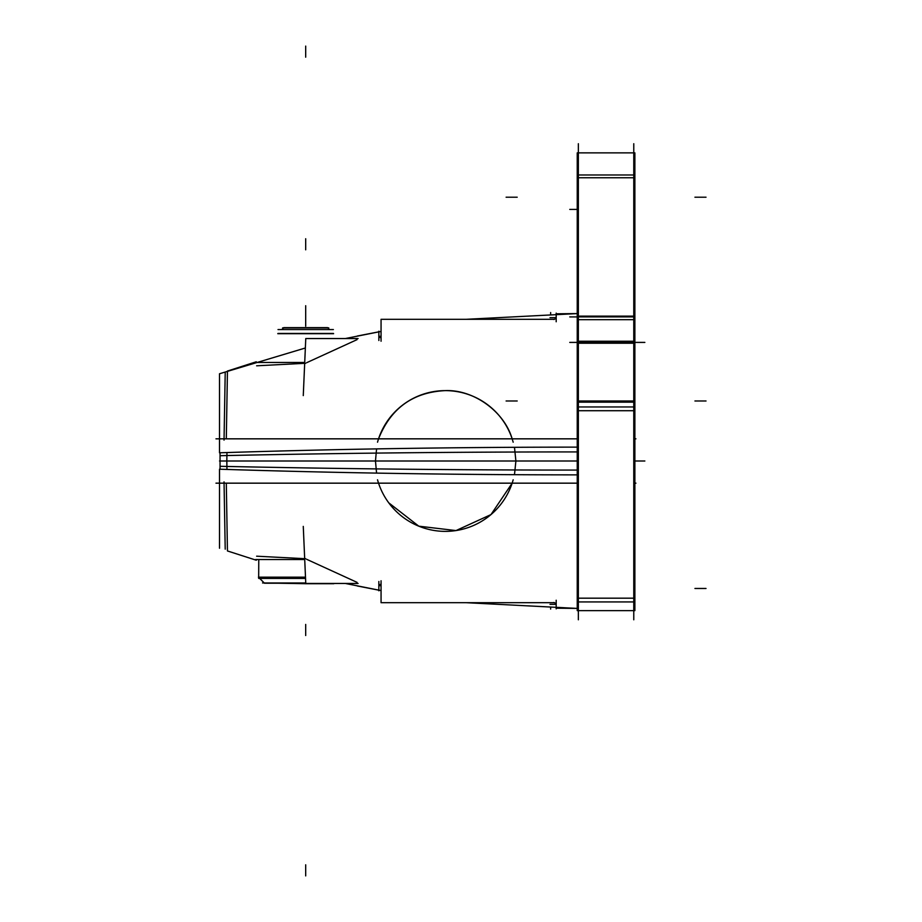 <?xml version="1.0" encoding="UTF-8"?>
<svg xmlns="http://www.w3.org/2000/svg" width="922" height="922" viewBox="0 0 922 922"><rect width="100%" height="100%" fill="white"/><g stroke="black" fill="none" stroke-linecap="round" stroke-linejoin="round"><path stroke-width="1.38" d="M226.305 483.163L227.446 550.953L226.305 483.163M512.148 483.163L490.977 514.591L455.998 530.576L418.784 526.174L388.738 502.824L418.784 526.174L455.998 530.576L490.977 514.591L512.148 483.163M378.85 585.044L381.063 584.099L378.85 585.044M553.972 602.469L556.185 603.714L553.972 602.469M306.646 559.297L357.045 582.358L306.646 559.297M256.627 556.197L305.689 558.732L256.627 556.197M514.488 447.32L515.894 461L577.241 461L219.517 461L577.241 461L515.894 461L514.488 447.32L515.894 461L514.488 474.68L515.894 461L577.241 461L515.894 461L514.488 474.68M226.916 455.549L226.824 461L375.473 461L376.568 473.101L375.473 461L226.824 461L226.962 469.436M378.55 438.837C390.744 408.25 413.021 392.173 445.372 390.617C473.62 389.441 504.322 411.535 512.148 438.837C504.322 411.535 473.62 389.441 445.372 390.617C413.021 392.173 390.744 408.25 378.55 438.837M226.305 438.837L227.446 371.047L226.305 438.837M381.063 337.901L378.85 336.956L381.063 337.901M556.185 318.286L553.972 319.531L556.185 318.286M305.689 363.268L256.627 365.803L305.689 363.268M357.045 339.642L306.646 362.703L357.045 339.642M376.568 473.101L375.473 461L376.568 448.899L375.473 461L226.824 461L375.473 461L226.824 461L375.473 461L376.568 448.899M281.89 329.557L283.792 327.656L281.844 329.557L283.745 327.656L327.633 327.656L329.488 329.557M333.418 333.441L277.96 333.441L333.418 333.441M258.679 577.172L258.771 559.55M305.493 577.172L258.425 577.172L305.505 577.414L258.679 577.414L258.679 578.417L305.551 578.417M259.762 578.417L264.464 583.211L259.67 578.417L264.464 583.211L259.67 578.417L264.464 583.211L305.758 583.211M215.979 483.163L577.241 483.163L215.979 483.163M634.878 483.163L635.926 483.163L634.878 483.163M219.517 548.244L219.517 469.206A1100.119 103.425 0 0 0 577.241 474.865M304.721 559.55L255.498 559.55M303.269 526.404L305.77 583.453L358.093 583.453M381.063 580.768L381.063 602.7L553.972 602.7M381.063 585.677L378.884 585.677M556.185 600.234L556.185 608.877M556.15 604.348L550.019 604.348M378.85 581.482L378.85 590.795M513.174 479.797A70.383 70.383 0 0 1 377.524 479.797A70.383 70.383 0 0 0 513.174 479.797M225.21 549.155L224.034 481.872M220.047 469.217L220.047 455.699A1097.353 68.908 0 0 1 577.241 451.918M215.979 438.837L577.241 438.837L215.979 438.837M634.878 438.837L635.926 438.837L634.878 438.837M305.355 347.997L219.517 373.756L219.517 452.794A1100.119 103.425 0 0 1 577.241 447.135M255.498 362.45L304.721 362.45M303.269 395.596L305.77 338.547L358.093 338.547M378.884 336.323L381.063 336.323M381.063 341.232L381.063 319.3L553.972 319.3M550.019 317.652L556.15 317.652M556.185 321.766L556.185 313.123M378.85 340.518L378.85 331.205M513.174 442.203A70.383 70.383 0 0 0 377.524 442.203A70.383 70.383 0 0 1 513.174 442.203M225.21 372.845L224.034 440.128M220.047 452.783L220.047 466.302A1097.353 68.908 0 0 0 577.241 470.082M328.762 327.898L282.616 327.898M277.776 333.683L333.614 333.683M333.372 329.557L278.018 329.557M305.747 582.969L262.563 582.969M277.545 583.211L306.242 583.707M333.833 583.707L305.136 583.707M578.359 143.717L578.359 619.791M633.771 143.717L633.771 619.791M634.878 601.928L577.241 601.928L577.241 610.629L634.878 610.629L634.878 400.148M577.241 601.928L577.241 406.959L634.878 406.959M577.241 406.959L577.241 400.148M577.241 341.232L634.878 341.232L634.878 402.153L577.241 402.153L577.241 341.232M634.878 319.669L577.241 319.669L577.241 343.238L634.878 343.238L634.878 152.868L577.241 152.868L577.241 174.984L634.878 174.984M577.241 316.142L634.878 316.142M577.241 319.669L577.241 174.984M305.689 875.9L305.689 864.813L305.689 875.9M550.641 609.096L550.641 608.071M305.689 46.1L305.689 57.187L305.689 46.1M375.335 461L559.758 461M550.641 312.523L550.641 313.929M226.962 452.564L226.824 461M220.047 461L577.241 461M305.689 305.712L305.689 316.799L305.689 305.712M305.689 315.14L305.689 326.227L305.689 315.14M305.689 624.436L305.689 635.523L305.689 624.436M305.689 238.74L305.689 249.827L305.689 238.74M578.359 410.705L633.771 410.705L578.359 410.705M633.771 598.182L578.359 598.182L633.771 598.182M578.359 400.989L633.771 400.989L578.359 400.989M578.359 342.408L633.771 342.408L578.359 342.408M578.359 177.762L633.771 177.762L578.359 177.762M633.771 316.891L578.359 316.891L633.771 316.891M706.022 197.204L694.934 197.204M634.878 342.408L644.858 342.408L634.878 342.408M706.022 400.989L694.934 400.989M706.022 588.467L694.934 588.467M506.109 400.989L517.196 400.989M577.241 400.989L634.878 400.989M506.109 197.204L517.196 197.204M634.878 461L644.858 461L634.878 461M569.761 316.914L577.241 316.914L569.761 316.914M569.761 342.408L577.241 342.408L569.761 342.408M569.761 209.398L577.241 209.398L569.761 209.398M578.359 608.416L556.185 608.197M227.446 550.953L256.281 560.219M378.85 590.172L357.356 585.989M578.359 313.584L556.185 313.803M227.446 371.047L256.281 361.781M378.85 331.828L357.356 336.011M345.324 583.453L381.063 590.576M466.325 602.7L577.241 608.416M345.324 338.547L381.063 331.424M466.325 319.3L577.241 313.584M283.745 327.656L281.844 329.557L283.745 327.656"/></g></svg>
